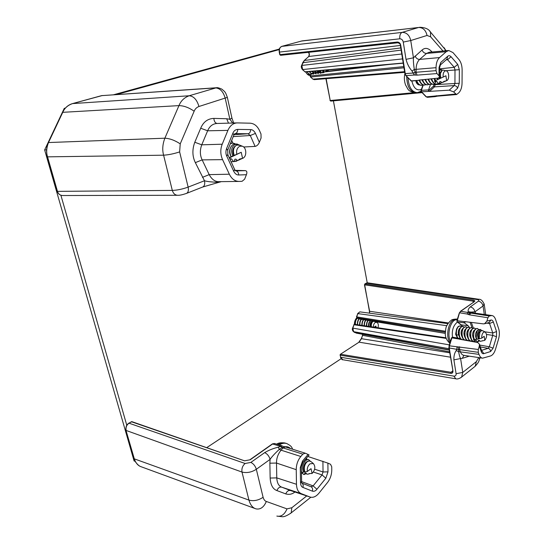 <?xml version="1.0" encoding="UTF-8"?>
<svg xmlns="http://www.w3.org/2000/svg" width="544" height="544" viewBox="0 0 544 544"><rect width="100%" height="100%" fill="white"/><g stroke="black" fill="none" stroke-linecap="round" stroke-linejoin="round"><path stroke-width="0.82" d="M135.211 461.4L134.089 460.952L44.642 149.926L64.267 108.365L65.436 108.038M113.655 94.744L279.344 49.055M308.829 75.242L309.788 74.358L307.272 74.181M126.779 425.265L60.887 195.242M116.443 94.554L279.215 49.586M333.404 100.858L367.234 282.826M341.149 358.693L206.904 447.528M305.721 71.958C306.925 74.331 308.489 75.521 310.413 75.534M358.979 318.9L356.755 317.757C355.232 319.416 354.43 321.592 354.375 324.292M64.267 108.365L65.226 108.276M44.642 149.926L46.6 149.865M238.734 174.978C236.762 175.073 235.103 173.862 233.757 171.353L226.78 156.216C225.692 153.904 225.631 151.348 226.596 148.532L232.907 133.151C233.838 130.825 235.45 129.574 237.742 129.397L250.634 129.601C252.559 129.608 254.164 130.88 255.449 133.409L259.352 142.324L261.072 138.013L260.998 134.014L259.617 130.852C257.394 126.004 254.198 123.447 250.029 123.182L237.164 122.903C233.097 123.141 230.017 125.637 227.902 130.39L222.21 144.208C220.225 149.382 220.347 154.523 222.578 159.644L229.344 174.209C231.69 178.935 234.933 181.342 239.054 181.431L242.073 181.308L244.623 179.187L246.405 174.719L238.734 174.978C238.524 172.543 237.606 171.19 235.994 170.911L235.736 170.898M235.13 170.347L245.385 170.632C246.942 170.966 247.282 172.326 246.405 174.719M243.637 146.996L255.095 146.397C256.911 146.03 258.332 144.67 259.352 142.324M228.5 123.148L226.698 118.748L229.874 119.286L232.737 123.026M231.934 118.082L229.874 119.286L225.216 98.321C223.414 91.82 220.218 88.346 215.621 87.897L101.606 95.642L216.444 87.747L189.183 95.764C193.684 96.145 196.942 99.722 198.954 106.495L227.351 97.383L231.968 118.259L233.73 122.998M62.621 195.527L62.526 195.527C60.017 195.344 58.33 193.956 57.467 191.366L172.312 190.414C177.249 190.237 182.519 189.135 188.136 187.109L204.49 180.751L195.35 162.642C192.29 156.373 192.107 149.573 194.786 142.249L200.702 128.234C203.347 121.931 207.733 118.653 213.874 118.402L226.698 118.748M233.757 171.353L234.675 169.531M226.78 156.216L227.732 154.442M226.596 148.532L227.63 150.328M232.907 133.151L233.906 135M237.742 129.397C237.64 131.859 236.783 133.266 235.178 133.613L248.057 133.756L250.288 135.504L255.095 146.397M250.634 129.601C250.526 132.029 249.669 133.416 248.057 133.756L234.029 134.701L234.886 133.627M255.449 133.409L250.288 135.504L233.247 136.612M227.902 130.39L207.638 130.791C209.528 126.283 212.602 123.848 216.859 123.474L216.934 123.474M222.578 159.644L202.157 159.882C199.906 155.244 199.777 150.226 201.756 144.82L207.638 130.791L200.702 128.234M219.171 181.669L218.892 181.676C214.989 181.723 211.759 179.37 209.188 174.631L202.157 159.882L195.35 162.642M57.419 191.209L47.552 156.849L163.594 155.19C168.497 154.89 173.842 153.796 179.629 151.912L188.136 187.109C188.768 190.237 188.265 192.318 186.619 193.351L202.898 186.932C204.564 185.892 205.095 183.838 204.49 180.751C207.114 181.574 211.5 182.077 217.654 182.26L217.335 182.764M217.253 182.791L202.49 187.088M219.048 181.669L217.654 182.26L220.32 181.995M217.335 182.77L221.245 181.642M47.518 156.733L47.552 156.849C46.124 152.388 46.478 147.546 48.606 142.324L62.88 112.078C64.641 108.032 67.878 105.196 72.59 103.584L102.388 95.513M62.764 112.322L178.956 105.618C180.907 100.824 184.321 97.539 189.183 95.764L72.529 103.591L101.544 95.656M47.403 156.828L57.31 191.304C58.215 193.943 59.956 195.344 62.526 195.527L177.575 195.282C175.012 195.092 173.257 193.467 172.312 190.414L163.594 155.19C162.16 149.858 162.581 144.201 164.859 138.203L178.956 105.618C183.831 105.699 188.897 107.562 194.154 111.214C195.058 108.936 196.663 107.365 198.954 106.495M436.975 73.576L439.015 75.827L439.042 67.504L440.79 62.458L447.678 56.318C448.712 55.379 449.84 55.515 451.064 56.732L457.722 64.41L459.34 69.686L459.272 83.252L457.599 88.196L453.635 91.936L456.593 94.54L458.728 92.847C460.856 90.692 461.958 87.4 462.053 82.994L462.121 70.02C462.08 65.586 461.013 62.064 458.905 59.473L452.968 52.578L448.752 50.517L446.202 51.7L439.559 57.569C437.301 59.711 436.132 63.084 436.043 67.687L436.036 70.652L436.975 73.576L417.017 75.126L415.31 75.086L415.14 72.162L413.379 73.012L405.28 73.63L400.738 45.295C400.309 43.221 399.167 42.133 397.304 42.038L279.997 54.638L279.48 52.081C279.126 49.021 279.902 47.117 281.799 46.362L302.042 40.902L418.615 27.479C422.994 27.499 425.802 30.165 427.047 35.462L430.617 36.808L443.02 51.027M419.023 80.077L438.287 78.105L439.593 76.874L439.015 75.827M434.03 84.259L433.514 86.142L434.472 86.87L429.556 91.372L428.509 90.705L428.577 89.903L421.369 90.365L423.259 84.98M429.556 91.372L449.276 90.161L453.635 91.936M455.552 94.051L426.367 96.852L421.586 91.834L421.369 90.365L421.104 90.896M314.289 79.642L312.977 79.145L310.379 76.915L310.196 76.092L311.086 74.29M310.216 76.044L310.998 74.297M302.457 69.625L305.055 71.856L302.688 69.68L301.838 65.287L304.32 60.5L308.747 56.494C309.652 54.883 309.604 53.55 308.598 52.482L308.441 52.333M388.749 64.498L325.128 71.896M324.455 71.971L322.538 72.196M321.382 72.332L318.451 72.672M318.158 72.706L316.125 72.944M315.833 72.978L313.806 73.209M313.514 73.243L311.807 73.447M376.693 65.579L326.012 71.495M324.176 71.706L322.633 71.89M321.178 72.06L318.09 72.42M317.798 72.454L315.751 72.692M315.459 72.726L313.426 72.964M313.14 72.998L312.242 73.1M325.904 78.703L330.222 100.511L326.142 78.683M439.042 67.504L439.613 67.701M430.426 84.572L428.577 89.903M281.663 46.403L402.159 32.382C406.626 32.436 409.489 35.156 410.74 40.542L413.447 57.82L422.062 50.028C424.973 47.518 428.053 47.913 431.317 51.211L432.018 52M440.79 62.458L440.15 65.219M447.678 56.318L446.93 59.146M451.064 56.732L447.556 59.677L454.24 67.306L454.995 69.741L454.934 83.307L454.158 85.585L449.276 90.161M457.722 64.41L454.24 67.306L439.613 68.864M459.34 69.686L445.624 70.713M459.272 83.252L435.248 84.633L434.472 86.87L454.158 85.585C455.777 85.66 456.926 86.523 457.599 88.196M446.202 51.7L426.564 53.421L429.325 52.238M436.043 67.687L416.106 69.34C416.099 65.076 417.275 61.771 419.628 59.412L426.564 53.421C424.483 53.387 422.987 52.258 422.062 50.028M397.834 42.792L280.622 55.298L279.752 54.638L279.242 52.095L399.813 38.808C401.615 38.842 402.764 39.93 403.267 42.078L406.014 59.344L413.447 57.82C413.216 60.214 413.501 64.097 414.29 69.462L412.032 71.046L414.222 75.038L406.157 75.636L404.906 73.603L400.37 45.308M406.014 59.344C407.238 63.988 409.244 67.891 412.032 71.046M414.29 69.462L415.14 72.162L416.106 72.257L416.106 69.34L414.29 69.462M436.859 96.254L434.935 95.975M487.9 317.764L486.88 321.13L490.885 320.069C491.898 319.79 492.721 320.443 493.354 322.028L496.543 331.554L496.495 336.75L493.088 348.16L490.579 351.54L483.847 353.634C482.82 353.974 481.977 353.362 481.318 351.791L479.318 346.086L478.292 349.479L478.271 352.342L478.985 354.368C479.869 356.687 481.059 357.952 482.562 358.17L490.518 355.973C492.694 355.171 494.367 352.92 495.523 349.221L498.549 339.048C499.596 335.308 499.637 331.854 498.658 328.698L495.611 319.559C494.734 317.118 493.517 315.778 491.953 315.547L489.267 315.989L487.9 317.764L469.397 314.826L468.037 314.357L470.084 312.827L460.72 311.29L474.341 301.682C475.232 300.982 474.912 300.465 473.389 300.118L365.017 283.934L367.656 282.839L366.187 283.145M462.502 326.291L457.463 321.987L464.304 322.837L464.059 322.354L464.8 321.633L483.494 323.877L484.548 323.748L486.88 321.13M479.318 346.086L479.414 344.223L477.816 342.564L459.36 339.177L458.946 338.769L459.333 338.361L460.897 339.456M478.292 349.479L449.419 345.821L451.935 337.77L452.71 337.212M369.764 313.188L364.684 284.845L365.017 283.934L364.684 284.845L473.049 301.138L473.389 300.118M445.393 331.235L356.714 316.887L356.891 317.805L356.714 316.887L357.843 313.609L359.829 311.862L357.585 313.63M355.035 332.663L353.566 331.704L352.859 328.046L354.001 324.748L354.627 324.346M352.6 328.059L354.001 324.748L446.257 338.402M445.318 333.377L371.634 321.001M370.491 320.81L368.281 320.436M367.996 320.389L366.017 320.056M365.731 320.008L363.759 319.682M363.474 319.634L361.508 319.301M361.23 319.253L359.278 318.927M340.408 354.28L359.06 342.162L361.529 338.654L362.834 334.315M340.496 357.136C340.374 357.904 342.496 360.339 342.72 359.72L340.741 357.279L340.068 355.021L340.354 354.314L359.06 342.162L450.405 357.184M452.608 371.076L451.044 372.293L450.738 373.368C452.275 373.538 453.016 372.735 452.948 370.967L449.262 347.983L449.419 345.821L449.038 345.862L451.554 337.817L459.129 339.062M490.885 320.069L489.036 322.544M463.984 355.354L463.896 355.341C462.393 355.123 461.19 353.872 460.278 351.594L459.551 349.602L458.694 349.67L457.987 346.82M482.344 358.129L463.896 355.341L462.305 358.333L460.591 358.544C459.857 357.333 459.197 355.035 458.619 351.628L458.694 349.67L449.262 347.983L448.888 347.732L449.147 345.984M340.075 355.062L340.741 357.279L453.873 376.122C455.498 376.203 456.239 375.408 456.096 373.728L453.893 359.876L460.591 358.544L462.76 372.402L461.604 377.08L460.741 377.781M453.893 359.876C453.73 356.143 454.492 353.049 456.185 350.601L458.619 351.628L478.985 354.368M456.185 350.601L456.878 349.058L457.008 346.875M464.304 322.837L468.132 325.727L469.54 327.59M469.309 356.157L462.305 358.333M484.16 303.851L483.052 305.986L474.96 311.814L475.551 312.997M493.354 322.028L489.559 323.456L492.776 332.969L492.748 335.362L489.335 346.78L488.172 348.33L481.562 350.35M496.543 331.554L492.776 332.969L484.901 331.833M496.495 336.75L492.748 335.362L486.554 334.458M493.088 348.16L489.335 346.78L479.706 345.052M490.579 351.54C490.45 349.833 489.648 348.765 488.172 348.33L480.352 346.916M483.847 353.634L481.603 350.431M481.318 351.791L481.542 350.309M490.688 315.622L472.253 312.746L491.756 315.52M364.793 283.968L366.404 283.118L477.448 299.581C478.958 299.887 479.278 300.41 478.421 301.138L470.295 306.898C472.777 307.516 474.327 309.148 474.96 311.814L470.818 312.12L468.255 311.644L467.187 314.031L459.734 312.814L460.72 311.29L459.354 312.854M470.295 306.898C468.479 308.564 467.799 310.141 468.255 311.644M470.818 312.12L470.084 312.827L472.253 312.746L470.818 312.12M300.506 482.725L300.281 467.575L302.559 461.006L308.081 454.437L305.177 453.179L302.804 454.158L300.825 456.491C297.799 460.231 296.269 464.624 296.242 469.676L296.466 484.282C296.65 489.226 298.289 492.368 301.383 493.707L310.06 497.039C313.092 497.937 316.064 496.638 318.974 493.156L327.481 482.562C330.303 478.89 331.731 474.654 331.765 469.839L331.731 466.759L330.514 464.27L327.889 463.121L327.991 471.859L323.041 471.968L322.048 474.912L313.113 485.894L311.066 486.778L301.75 483.065C303.11 483.908 303.511 485.364 302.947 487.438C301.498 486.887 300.682 485.316 300.506 482.725L301.512 481.617M307.829 456.464L327.889 463.121M308.081 454.437L309.06 454.995M285.226 446.91L283.635 446.379M128.928 423.11L131.981 421.682L244.555 460.822L250.247 459.755L272.782 443.863L274.7 443.55M296.242 469.676L276.502 463.053C276.447 458.334 277.97 454.043 281.064 450.174L283.043 447.902L282.003 447.63L283.71 446.4L285.532 447.005M301.383 493.707L281.71 487.159C278.705 486.044 277.059 482.956 276.767 477.89L276.502 463.053L269.872 463.196L270.103 459.36C271.708 456.885 274.795 453.526 279.358 449.303L282.003 447.63L280.786 446.393L272.36 443.924L249.92 459.755M141.229 466.772L141.046 466.704C138.033 465.739 135.789 463.121 134.307 458.857L125.977 430.297C125.603 427.006 126.568 424.619 128.88 423.137L245.12 463.495L250.845 462.42L264.656 452.635C267.281 453.825 269.096 456.069 270.103 459.36L256.326 469.282C251.654 472.28 246.881 473.205 241.998 472.063L126.154 430.474C125.623 427.319 126.616 424.864 129.132 423.116L131.437 421.756L244.555 460.822M264.656 452.635C268.838 450.16 273.353 448.351 278.188 447.209L279.358 449.303L281.064 450.174L300.825 456.491M278.188 447.209L282.513 445.998L274.543 443.489L272.449 443.863M294.916 492.007C292.203 494.224 289.15 494.856 285.75 493.904L276.889 490.559C272.823 489.076 270.579 484.908 270.15 478.04L269.872 463.196M327.991 471.859L325.836 478.237L322.048 474.912L313.419 472.049M325.836 478.237L316.934 489.267L313.113 485.894L301.512 481.576M316.934 489.267C315.581 490.974 314.058 491.599 312.372 491.144C312.929 489.036 312.494 487.58 311.066 486.778L301.75 483.065M300.281 467.575L301.288 466.514M302.559 461.006L302.58 462.72M291.013 490.708L281.71 487.159C279.643 486.771 278.038 487.9 276.889 490.559M256.061 508.898L255.687 508.769C252.627 507.79 250.376 504.907 248.934 500.099L241.998 472.063C241.502 468.595 242.542 465.746 245.12 463.495M328.345 69.924L329.106 69.856M327.386 70.788L324.387 71.971L323.68 71.074L322.871 71.094L322.361 72.746L321.837 72.937L320.436 71.033L319.607 70.965L319.355 72.026L318.328 70.822M319.11 70.754L319.355 72.026M328.399 70.237L326.278 70.897M325.944 71.339L326.087 70.917M319.607 70.965L320.688 71.386M320.844 73.277L316.724 70.965M323.925 72.597L322.361 72.746M322.871 71.094L323.755 71.169M324.387 71.971L325.394 71.822M326.944 70.91L327.848 70.564M316.424 70.992L320.545 73.304M316.125 73.766L311.95 71.4M313.779 74.011C312.188 74.134 310.794 73.331 309.584 71.611M309.291 71.638C310.495 73.358 311.896 74.161 313.487 74.038M310.128 74.236L309.76 74.365M307.51 74.406L308.985 74.508M306.938 71.849C308.149 73.596 309.556 74.406 311.161 74.283L311.447 74.249M311.658 71.42L315.833 73.794M318.478 73.522L314.33 71.182M314.038 71.21L318.186 73.549M374.143 327.196L375.897 326.053L376.169 327.495M371.334 326.781C371.124 324.421 371.674 322.64 372.98 321.443L373.191 321.286M377.951 327.76C378.719 325.224 378.386 323.415 376.931 322.327L375.238 322.483C373.966 323.476 373.361 325.013 373.429 327.094M364.432 325.761C364.344 322.83 365.106 320.715 366.704 319.41M367.424 321.232L366.241 326.033M370.872 320.464C369.39 321.769 368.723 323.748 368.866 326.42M370.124 326.604C369.872 324.081 370.416 322.177 371.77 320.878M373.109 321.341L372.286 321.708C371.096 322.762 370.607 324.428 370.824 326.706M370.117 321.252L369.981 321.348C368.784 322.408 368.295 324.088 368.526 326.366M366.717 326.101C366.642 323.184 367.397 321.076 368.975 319.77M368.696 319.722C367.112 321.028 366.357 323.143 366.432 326.06M366.418 319.362C364.82 320.668 364.058 322.789 364.147 325.72M362.834 320.559L361.699 325.36M359.89 325.094C359.788 322.15 360.543 320.022 362.161 318.702M357.632 324.761C357.524 321.81 358.278 319.675 359.904 318.356M359.618 318.315C357.993 319.634 357.238 321.769 357.354 324.72M356.028 319.566L354.96 324.367M358.285 319.899L357.197 324.7M355.388 324.428C355.259 321.654 355.939 319.573 357.422 318.192M357.238 318.07C355.688 319.437 354.98 321.538 355.11 324.387M360.55 320.226L359.441 325.026M361.876 318.662C360.257 319.974 359.502 322.109 359.604 325.054M365.119 320.899L363.963 325.693M362.154 325.428C362.059 322.49 362.821 320.368 364.426 319.056M364.14 319.008C362.535 320.321 361.774 322.449 361.869 325.387M229.208 157.651L241.23 152.286L229.548 157.848L229.786 158.909M229.31 157.869L229.643 157.678L229.276 157.794M234.158 155.21C232.682 150.484 233.532 147.104 236.694 145.085L239.897 145.214M241.23 152.286L242.563 158.338C247.051 156.944 246.765 147.342 242.196 146.166L239.89 146.207C237.245 147.58 236.198 150.164 236.742 153.966M240.992 159.052L237.068 160.5L236.035 159.188L234.92 159.161L234.301 161.446L233.58 161.677L231.526 158.909L230.377 158.76L230.18 159.766M242.563 158.338L239.38 159.134L239.204 159.718M230.377 158.76L231.73 159.188M233.451 161.514L231.125 161.82M233.58 161.677L236.871 160.99M238.088 160.337L234.301 161.446M232.723 155.904C230.744 150.688 231.492 146.88 234.981 144.48L237.708 144.31L238.809 144.84M237.456 144.208L233.716 144.031C229.711 146.71 228.834 150.926 231.098 156.686M235.43 145.935C232.696 148.022 232.111 151.212 233.662 155.509M234.92 159.161L236.055 159.208M237.068 160.5L239.38 159.814M240.57 159.181L241.767 158.705M230.187 148.485C229.242 151.082 229.459 153.639 230.833 156.169M230.316 143.759L232.601 143.072L235.103 143.698M232.41 143.086L230.418 143.514M310.944 461.57L309.121 460.904L306.932 461.951C304.348 464.834 303.668 468.166 304.885 471.954L307.333 471.492L311.039 468.663L312.106 473.477C315.241 469.88 315.649 466.555 313.33 463.508L309.971 463.828C307.788 465.827 306.911 468.384 307.333 471.492M301.356 471.138L301.974 472.45L304.81 471.791M312.106 473.477L309.121 473.559L308.938 473.974L306.938 474.218L306.014 473.049L304.973 472.845L304.334 474.477L303.661 474.538L302.076 472.437M302.62 473.164L301.396 473.654M306.388 473.518L304.334 474.477M303.518 472.192C301.872 468.064 302.464 464.318 305.3 460.945C306.7 459.68 308.013 459.428 309.237 460.183L310.039 461.02M308.788 459.823L305.422 459.333M307.911 461.258L306.027 462.148C303.579 464.923 303.022 468.132 304.348 471.784M309.584 473.62L308.938 473.974M306.258 458.334L306.918 459.027M434.411 81.036L445.924 75.786L435.234 80.723L435.52 82.64L434.411 81.036L435.234 80.723M440.769 77.928L440.348 73.685L442.204 70.203L443.346 70.135M445.924 75.786L446.638 80.655C449.67 79.764 449.188 71.155 446.073 70.829L445.203 70.904C443.578 71.815 442.898 73.787 443.17 76.82M444.842 81.41L441.646 82.613L440.837 81.58L439.858 81.6L439.137 83.477L438.484 83.694L436.893 81.512L435.894 81.43L435.52 82.64M446.638 80.655L443.843 81.41M443.578 81.899L443.775 81.416M435.894 81.43L437.186 81.933M438.342 83.497L436.771 84.048C434.452 84.028 432.752 82.273 431.664 78.785M433.881 78.554L435.112 80.736M438.484 83.694L440.477 83.395M441.85 82.606L439.137 83.477M439.606 70.768L440.592 69.822L442.449 70.108M440.756 69.482L439.613 69.469M437.526 78.186L437.906 79.268M439.43 78.554L439.171 77.826M441.49 70.754L439.6 73.916M439.593 75.922L440.137 78.254M439.858 81.6L440.898 81.661M441.646 82.613L442.952 82.294M444.822 81.41L445.441 81.185M436.941 78.241L437.526 79.533M435.52 80.383L434.758 78.465M434.642 78.479L435.234 80.512M434.336 78.513L435.105 80.58M431.283 78.826C432.371 82.307 434.071 84.062 436.39 84.082L436.58 84.062M427.822 79.179L429.128 81.369M432.004 84.15L430.692 84.551C428.4 84.538 426.707 82.824 425.605 79.404M428.985 84.402L427.679 84.796C425.401 84.789 423.708 83.096 422.6 79.71M422.226 79.75C423.334 83.13 425.027 84.823 427.305 84.83L427.496 84.81M418.914 80.22L420.043 82.056M423.001 84.905L421.709 85.286C419.526 85.306 417.86 83.722 416.718 80.539M421.831 79.791L423.055 81.824M425.986 84.653L424.687 85.041C422.423 85.041 420.73 83.361 419.614 80.016M416.344 80.58C417.493 83.756 419.152 85.333 421.342 85.32L421.525 85.299M419.24 80.056C420.356 83.395 422.049 85.068 424.313 85.075L424.497 85.054M416.004 80.614L417.051 82.28M415.732 80.641C416.371 83.429 417.656 84.871 419.587 84.966M424.816 79.485L426.081 81.6M425.224 79.444C426.326 82.858 428.026 84.572 430.318 84.578L430.501 84.558M430.841 78.866L432.194 81.144M435.044 83.898L433.724 84.3C431.419 84.286 429.719 82.552 428.624 79.098M428.244 79.132C429.338 82.586 431.038 84.313 433.344 84.334L433.534 84.313M482.528 330.643L480.767 331.004L479.964 332.132L479.237 337.43L479.55 338.701L481.807 338.116L484.187 336.294L484.786 340.354C487.07 337.151 487.179 334.349 485.119 331.949L483.589 332.221C482.181 333.56 481.583 335.526 481.807 338.116M474.701 339.878L474.402 340.639L473.45 339.578L473.892 339.361M477.163 328.454L475.408 328.991L474.164 330.745L473.294 337.076L474.212 340.007L476.7 339.021M480.216 329.48L478.135 329.868L477.074 331.371L476.258 337.287L476.857 339.381L479.522 338.626M474.307 339.993L474.402 340.639M484.786 340.354L480.107 341.353L479.373 340.415L478.455 340.306L477.761 341.761L477.149 341.856L475.694 339.884L474.98 339.742M474.946 339.762L475.708 339.905M476.367 340.816L474.035 341.503C470.03 341.204 469.635 331.031 472.865 328.617L474.45 328.046L475.64 328.8M474.524 330.086L474.021 330.426C472.233 332.887 472.124 335.702 473.702 338.864M479.665 340.782L477.761 341.761M478.292 339.021C477.197 335.539 477.516 332.649 479.25 330.351L480.923 329.834L481.671 330.487M480.923 330.868L479.856 331.296C478.36 333.173 478.054 335.641 478.931 338.715M482.548 340.653L481.923 341M477.625 330.453L476.932 330.861C475.225 333.152 475.055 335.879 476.415 339.048M474.606 339.925L473.681 337.314C473.328 333.601 474.028 330.847 475.769 329.045L477.346 328.474L478.7 329.46M473.681 337.314L474.334 339.993M474.266 328.025L472.505 328.562L471.22 330.398L470.37 336.505C470.798 339.34 471.9 340.986 473.674 341.442L473.851 341.469M471.614 329.657L471.131 329.99C469.343 332.432 469.227 335.233 470.784 338.388M468.717 329.242L468.255 329.562C466.466 331.976 466.344 334.764 467.888 337.912M469.574 340.456L468.268 340.578C464.256 340.279 463.855 330.16 467.099 327.76L468.69 327.196L469.873 327.93M468.513 327.182L466.745 327.706L465.372 329.718L464.569 335.376C464.957 338.32 466.072 340.034 467.908 340.524L468.092 340.544M466.704 340L465.406 340.122C461.394 339.823 460.992 329.725 464.243 327.338L465.834 326.774L467.017 327.502M465.657 326.76L463.889 327.284L462.468 329.385L461.7 334.805C462.067 337.81 463.182 339.565 465.052 340.068L465.229 340.088M462.971 328.406L462.543 328.705C460.761 331.078 460.625 333.832 462.135 336.967M460.115 327.998L459.707 328.284C458.395 329.746 457.973 331.874 458.463 334.676L459.286 336.498M461.013 339.102L460.557 339.211M457.892 338.11L456.579 335.274C455.994 331.418 456.661 328.494 458.572 326.502L460.17 325.938L461.339 326.645M463.855 339.551L462.563 339.667C458.544 339.368 458.143 329.297 461.4 326.917L462.998 326.359L464.168 327.066M459.993 325.924L458.218 326.448L456.708 328.739L456.001 333.669L457.531 338.042L455.641 334.24L456.532 329.215M462.822 326.339L461.047 326.862L459.578 329.059L458.844 334.24C459.184 337.3 460.306 339.096 462.21 339.612L462.386 339.633M455.641 334.24L456.443 336.029M465.834 328.821L465.392 329.134C463.604 331.527 463.474 334.295 465.004 337.436M471.383 327.604L469.615 328.134L468.289 330.058L467.459 335.94C467.874 338.83 468.976 340.51 470.784 340.979L470.961 341.006M472.457 340.911L471.145 341.04C467.133 340.741 466.738 330.596 469.975 328.188L471.56 327.617L472.75 328.365M245.385 170.632L235.742 170.904L234.797 169.81L227.854 154.7L227.746 150.056L234.022 134.715M227.324 97.24L225.76 93.262C224.849 92.14 225.842 92.398 221.748 89.087C218.967 87.876 217.199 87.428 216.444 87.747M230.88 142.378L231.261 143.215M179.629 151.912L180.227 143.861L194.154 111.214M231.69 140.413L232.893 143.072M217.11 123.468C215.193 123.073 214.112 121.38 213.874 118.402M222.21 144.208L201.756 144.82L194.786 142.249M229.344 174.209L209.188 174.631L202.429 177.351M48.504 142.542L164.859 138.203C169.721 138.448 174.848 140.332 180.227 143.861M72.481 103.612L72.522 103.598C68.17 104.883 64.906 107.726 62.73 112.132M177.575 195.282C179.486 195.432 182.505 194.786 186.619 193.351L186.232 193.508M418.764 80.315L411.162 80.886L405.742 75.473L404.913 73.617M415.31 75.086L414.222 75.038M429.243 91.351L421.586 91.834L420.974 90.603M405.824 75.555L411.563 81.056L410.822 80.804M397.963 42.779L397.902 42.792C399.738 43.472 400.561 44.302 400.37 45.295L400.738 45.295M279.752 54.652L280.622 55.298L397.902 42.792L397.304 42.038M304.824 71.808L403.213 63.022M402.553 58.908L302.41 69.584C301.254 67.939 300.975 66.565 301.587 65.457L401.764 54.006M301.607 65.402L302.858 62.696L401.146 50.123M302.634 62.812L304.32 60.5L400.792 47.94M304.144 60.568L308.747 56.494L400.391 45.444M308.278 52.346L317.628 51.354M310.427 76.956L312.977 79.145L404.6 71.692M403.981 67.803L310.658 77.01L310.447 75.929L403.784 66.606M329.984 100.49L330.779 101.096L422.083 92.623L330.779 101.096L330.222 100.511L413.957 92.677M419.349 92.174L421.471 91.977M427.747 97.247L425.952 96.682L421.253 91.746M421.138 91.14L421.172 91.664M456.566 94.54L437.369 96.166L436.288 95.696M433.514 86.142L428.509 90.705M403.267 42.078L410.74 40.542L427.047 35.462M434.03 84.653L435.248 84.633L435.248 83.966M446.842 59.221L447.556 59.677L446.121 59.86M431.12 52.081L431.317 51.211M439.559 57.569L419.628 59.412C417.547 59.364 416.038 58.222 415.099 55.978M300.927 41.126L418.615 27.479L402.159 32.382C400.302 33.286 399.52 35.428 399.813 38.808M443.965 47.607L444.713 48.47L445.312 50.823M429.767 31.226L430.494 32.069L430.617 36.808M417.017 75.126L416.106 72.257L436.036 70.652M437.369 96.166L435.186 96.635L434.098 96.166M464.522 321.667L457.259 320.736L459.449 313.024M468.037 314.357L467.187 314.031M456.974 320.94L457.157 321.851L456.872 320.804M460.394 311.338L474.341 301.682M474.116 301.696L473.049 301.138L473.226 302.294M448.399 322.966L369.621 311.27L364.439 284.73M357.993 318.526L356.891 317.805L445.325 332.194M446.814 325.686L357.843 313.609L356.456 316.907M449.548 351.839L362.658 335.342L361.277 338.66L449.698 352.791M354.899 332.547L449.235 349.88M449.344 344.876L352.594 328.08C352.056 329.161 352.328 330.344 353.403 331.636L449.045 348.718M450.738 373.368L340.326 355.205L340.639 354.253L451.044 372.293L452.343 371.919L452.581 370.763M448.895 347.793L452.948 370.967M457.239 321.912L461.305 324.863L468.132 325.727M457.008 321.144L457.157 321.851M464.059 322.354L466.194 321.803M478.271 352.342L459.551 349.602L459.524 346.786M453.873 376.122L455.756 378.794C457.286 379.324 459.231 378.753 461.604 377.08L475.17 366.275L476.347 361.644L462.76 372.402L456.096 373.728M459.313 339.164L459.054 338.45M470.084 322.272L472.008 327.753M478.421 301.138C480.889 301.736 482.433 303.348 483.052 305.986L484.276 314.357M478.774 357.592L476.347 361.644M471.342 322.422L473.321 328.066M488.879 322.585L489.559 323.456L486.832 323.136M474.252 367.003L475.17 366.275C479.624 361.366 478.564 361.25 479.713 358.734L478.761 357.639M479.631 359.02L480.005 357.775M367.662 282.839L478.672 299.248L477.448 299.581M469.397 314.826L470.825 313.099L489.267 315.989M245.106 460.707L250.247 459.755M322.912 461.251L323.041 471.968L314.636 469.207M312.372 491.144L302.947 487.438M302.804 454.158L283.043 447.902L285.369 446.944L305.123 453.159M250.845 462.42C253.463 463.665 255.292 465.95 256.326 469.282L263.099 497.298C263.772 499.616 264.853 501.004 266.342 501.466L287.001 508.892L291.836 507.729L306.728 495.938M296.466 484.282L276.767 477.89L270.15 478.04M309.849 496.964L290.537 490.545C288.476 490.151 286.878 491.273 285.75 493.904M125.99 430.345L134.307 458.857L248.934 500.099C253.626 501.344 258.352 500.412 263.099 497.298M134.144 458.721L135.544 461.992C139.23 466.84 141.08 466.555 141.046 466.704L256.013 508.885C260.399 509.728 263.84 507.253 266.342 501.466M290.353 513.556L291.19 512.883C287.273 515.569 284.362 516.854 282.465 516.739L276.835 516.086C281.2 516.943 284.587 514.542 287.001 508.892M310.821 497.243L291.19 512.883L291.836 507.729M290.496 448.555C288.939 447.018 287.082 446.427 284.92 446.801M277.93 444.557C280.514 442.904 283.002 442.428 285.396 443.129L286.702 443.53C284.301 442.83 281.812 443.306 279.228 444.965M411.883 81.029C413.488 87.686 416.323 90.576 420.396 89.699L421.498 89.107M408 77.846C408.728 87.128 411.828 92.072 417.296 92.664L420.968 91.27M417.296 92.664L415.976 92.766C410.074 91.943 406.987 86.516 406.701 76.486M456.579 335.274L458.463 334.676M457.565 322.15L456.763 322.626C453.145 325.972 451.717 330.806 452.486 337.144M457.375 319.192L454.492 320.239C449.528 323.428 447.188 335.539 450.439 341.38M450.065 342.577C445.726 337.593 447.712 323.544 453.234 320.056L457.388 319.144M237.041 122.903L216.954 123.474M238.993 181.431L218.98 181.669M47.403 156.815C46.036 151.776 46.383 146.975 48.443 142.406M48.457 142.372L62.716 112.166M403.24 63.192L305.388 71.985M308.577 56.562C309.427 54.862 309.359 53.482 308.366 52.428M404.709 72.345L314.255 79.642L312.746 79.091M435.186 96.635L427.434 97.315L426.034 96.764M421.002 90.528L422.96 84.918M411.563 81.056L418.662 80.349M439.593 76.874L439.62 67.64L440.395 64.94L446.998 59.085M448.542 50.538L429.121 52.258M279.242 52.081C279.344 50.157 278.086 48.858 281.731 46.376L302.042 40.902M419.601 27.275C425.184 27.465 428.822 29.063 430.494 32.069L446.216 50.742M456.878 320.77L459.34 312.888M369.519 313.16L369.383 311.148M362.406 335.356L362.596 334.274M354.994 332.636L353.444 331.663M446.046 337.804L354.511 324.299L353.743 324.761M359.258 318.947L361.209 319.28M361.488 319.328L363.453 319.654M363.739 319.702L365.711 320.035M365.996 320.083L367.975 320.416M368.261 320.464L370.471 320.831M371.606 321.021L445.318 333.404M447.923 323.639L359.829 311.862M356.13 333.091L449.269 350.118M358.836 342.196L361.27 338.681M451.561 337.79L452.574 337.151L459.299 338.361M462.25 326.298L461.088 324.788M484.554 323.741L489.063 322.538M342.72 359.72L455.756 378.794M481.664 350.676L479.414 344.223M478.672 299.248C480.896 299.084 482.752 300.798 484.235 304.388L485.71 314.582M131.981 421.682L131.233 421.75M301.668 483.031L301.294 466.793L302.79 462.468L309.094 454.961M310.026 497.032L290.816 490.647M328.644 70.142L327.597 70.693M326.903 71.067L326.114 71.482M326.203 70.904L326.57 70.87M376.931 322.327L375.89 321.742M236.715 161.051L236.15 161.316M237.708 144.31L236.708 143.895M240.156 159.453L238.619 160.167M242.196 146.166L239.251 144.949M242.434 158.399L241.108 159.011M232.213 143.086L232.601 143.072M231.173 161.833L231.567 161.826M309.237 460.183L308.428 459.53M313.33 463.508L310.631 461.319M276.604 444.135C278.582 442.775 281.513 442.435 285.396 443.129M286.702 443.53C292.482 446.454 291.734 447.916 292.74 449.262M440.708 83.293L440.13 83.552M441.544 69.68L440.484 69.408M444.217 81.736L442.646 82.43M446.073 70.829L443.115 70.074M446.563 80.689L445.176 81.308M436.39 84.082L436.771 84.048M427.305 84.83L427.679 84.796M421.342 85.32L421.709 85.286M415.976 92.766C407.211 91.589 408.156 88.76 405.674 85.258C404.24 81.484 403.988 77.595 404.906 73.59M424.313 85.075L424.687 85.041M430.318 84.578L430.692 84.551M433.344 84.334L433.724 84.3M480.923 329.834L480.026 329.385M485.119 331.949L482.365 330.562M476.986 328.42L477.346 328.474M473.674 341.442L474.035 341.503M468.336 327.141L468.69 327.196M465.052 340.068L465.406 340.122M449.861 343.23C446.604 340.326 445.087 336.933 445.312 333.057C446.094 328.44 444.774 326.869 450.48 320.824M451.085 320.389C451.758 319.586 453.648 319.138 456.763 319.056M459.823 325.89L460.17 325.938M462.645 326.305L462.998 326.359M462.21 339.612L462.563 339.667M465.48 326.72L465.834 326.774M467.908 340.524L468.268 340.578M471.199 327.563L471.56 327.617M474.082 327.991L474.45 328.046M470.784 340.979L471.145 341.04"/></g></svg>
